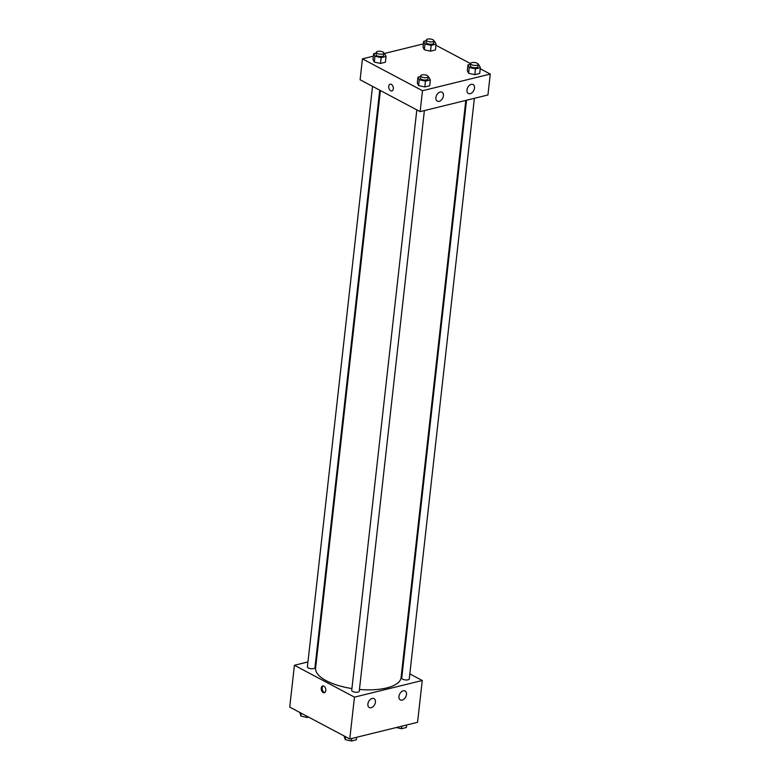 <?xml version="1.0" encoding="UTF-8"?>
<svg xmlns="http://www.w3.org/2000/svg" width="780" height="780" viewBox="0 0 780 780"><rect width="100%" height="100%" fill="white"/><g stroke="black" fill="none" stroke-linecap="round" stroke-linejoin="round"><path stroke-width="1.17" d="M409.822 673.891L422.253 680.492L417.563 722.309L349.772 738.962L289.731 707.099L294.421 665.272L307.954 661.947M401.953 669.718L402.616 670.069M315.812 660.017L316.534 659.841M325.825 690.553A3.481 2.233 76.2 0 1 324.353 692.718A3.481 2.233 76.2 0 1 321.36 689.871A3.481 2.233 76.2 0 1 322.696 685.961A3.481 2.233 76.2 0 1 325.825 690.553M422.253 680.492L354.461 697.135L349.772 738.962M354.461 697.135L294.421 665.272M323.193 685.922A3.481 2.233 -103.8 0 0 322.306 689.637A3.481 2.233 -103.8 0 0 324.811 692.513M403.24 690.807A5.06 3.364 -62 0 1 405.093 690.983A5.06 3.364 -62 0 1 405.688 697.027A5.06 3.364 -62 0 1 400.345 699.923A5.06 3.364 -62 0 1 399.223 695.117A5.06 3.364 -62 0 1 403.24 690.807M372.167 698.441A5.06 3.364 -62 0 1 374.02 698.617A5.06 3.364 -62 0 1 374.624 704.662A5.06 3.364 -62 0 1 369.281 707.548A5.06 3.364 -62 0 1 368.16 702.751A5.06 3.364 -62 0 1 372.167 698.441M372.518 86.365L307.408 666.841A3.793 1.443 6.4 0 0 311.015 668.704A3.793 1.443 6.4 0 0 314.944 667.69L379.723 90.188M466.537 100.24L401.719 678.073A3.793 1.443 6.4 0 0 402.665 679.185A3.793 1.443 6.4 0 0 406.75 679.984A3.793 1.443 6.4 0 0 409.266 678.922L474.386 98.309M416.822 109.873L351.712 690.358A3.793 1.443 6.4 0 0 352.657 691.47A3.793 1.443 6.4 0 0 356.743 692.269A3.793 1.443 6.4 0 0 359.248 691.197L424.378 110.594M380.396 90.538L315.607 668.09A42.988 16.39 6.4 0 0 326.323 680.745A42.988 16.39 6.4 0 0 351.907 688.555M359.444 689.462A42.988 16.39 6.4 0 0 401.056 677.674L465.806 100.415M420.137 111.628L487.929 94.984L490.269 74.071L422.487 90.724L420.137 111.628L360.097 79.765L362.437 58.861L373.366 56.17M474.503 88.111A5.06 3.364 -62 0 1 472.154 92.615A5.06 3.364 -62 0 1 468.37 93.502A5.06 3.364 -62 0 1 467.249 88.696A5.06 3.364 -62 0 1 471.266 84.386A5.06 3.364 -62 0 1 473.109 84.571A5.06 3.364 -62 0 1 474.503 88.111M435.903 97.588A5.06 3.364 -62 0 1 440.193 92.02A5.06 3.364 -62 0 1 442.046 92.196A5.06 3.364 -62 0 1 442.64 98.241A5.06 3.364 -62 0 1 437.297 101.137A5.06 3.364 -62 0 1 435.903 97.588M380.503 63.443L385.398 62.244L380.503 63.443L374.302 62.049L380.503 63.443L381.157 57.632L374.956 56.248L373.649 53.654L376.262 53.011M372.996 59.455L374.302 62.049L372.996 59.455L373.649 53.654M430.521 51.158L435.415 49.959L430.521 51.158L424.32 49.774L430.521 51.158L431.174 45.357L424.973 43.963L423.667 41.369L426.27 40.726M423.014 47.18L424.32 49.774L423.014 47.18L423.667 41.369M474.815 74.665L479.71 73.466L474.815 74.665L468.624 73.281L474.815 74.665L475.469 68.864L469.267 67.47L467.961 64.877L470.574 64.233M467.317 70.688L468.624 73.281L467.317 70.688L467.961 64.877M422.487 90.724L362.437 58.861M435.942 45.24L470.642 63.658M480.236 68.747L490.269 74.071M381.157 57.632L386.051 56.433L384.745 53.84L383.828 53.635L423.384 43.895M418.606 85.556L424.808 86.951L429.702 85.751L424.808 86.951L418.606 85.556L417.3 82.972L418.606 85.556L419.26 79.755L417.953 77.162L420.566 76.518M391.385 84.377A3.481 2.233 76.2 0 1 393.334 87.925A3.481 2.233 76.2 0 1 391.862 90.948A3.481 2.233 76.2 0 1 388.859 88.101A3.481 2.233 76.2 0 1 390.195 84.191A3.481 2.233 76.2 0 1 391.385 84.377M390.205 84.191A3.481 2.233 -103.8 0 0 388.859 88.101A3.481 2.233 -103.8 0 0 391.862 90.948M376.34 52.299L376.077 54.62A3.793 1.443 6.4 0 0 377.023 55.741A3.793 1.443 6.4 0 0 381.118 56.53A3.793 1.443 6.4 0 0 383.623 55.468L383.877 53.137A3.793 1.443 6.4 0 0 380.269 51.285A3.793 1.443 6.4 0 0 376.34 52.299A3.793 1.443 6.4 0 0 377.286 53.41A3.793 1.443 6.4 0 0 381.371 54.21A3.793 1.443 6.4 0 0 383.877 53.137M386.051 56.433L385.398 62.244M374.956 56.248L374.302 62.049M433.836 41.35L434.752 41.554L436.059 44.148L431.174 45.357M426.358 40.014L426.094 42.334A3.793 1.443 6.4 0 0 427.04 43.456A3.793 1.443 6.4 0 0 431.125 44.255A3.793 1.443 6.4 0 0 433.631 43.183L433.894 40.862A3.793 1.443 6.4 0 0 430.287 39A3.793 1.443 6.4 0 0 426.358 40.014A3.793 1.443 6.4 0 0 427.303 41.135A3.793 1.443 6.4 0 0 431.389 41.925A3.793 1.443 6.4 0 0 433.894 40.862M436.059 44.148L435.415 49.959M424.973 43.963L424.32 49.774M428.123 77.142L429.039 77.347L430.345 79.94L425.461 81.139L419.26 79.755M420.644 75.806L420.381 78.127A3.793 1.443 6.4 0 0 421.327 79.248A3.793 1.443 6.4 0 0 425.412 80.038A3.793 1.443 6.4 0 0 427.918 78.975L428.181 76.654A3.793 1.443 6.4 0 0 424.573 74.792A3.793 1.443 6.4 0 0 420.644 75.806A3.793 1.443 6.4 0 0 421.59 76.918A3.793 1.443 6.4 0 0 425.675 77.717A3.793 1.443 6.4 0 0 428.181 76.654M430.345 79.94L429.702 85.751M425.461 81.139L424.808 86.951M417.953 77.162L417.3 82.972M478.14 64.857L479.056 65.072L480.363 67.655L475.469 68.864M470.652 63.521L470.398 65.842A3.793 1.443 6.4 0 0 471.334 66.963A3.793 1.443 6.4 0 0 475.43 67.763A3.793 1.443 6.4 0 0 477.935 66.69L478.198 64.369A3.793 1.443 6.4 0 0 474.581 62.507A3.793 1.443 6.4 0 0 470.652 63.521A3.793 1.443 6.4 0 0 471.598 64.642A3.793 1.443 6.4 0 0 475.683 65.432A3.793 1.443 6.4 0 0 478.198 64.369M480.363 67.655L479.71 73.466M469.267 67.47L468.624 73.281M308.627 717.122L307.144 717.493L300.944 716.099L299.764 712.423M307.261 716.401L307.144 717.493M301.265 713.222L300.944 716.099M356.616 737.275L356.333 739.801L351.439 741L345.248 739.606L344.058 735.93M351.721 738.484L351.439 741M345.569 736.73L345.248 739.606M406.633 725L406.351 727.516L401.456 728.715L396.24 727.545M401.739 726.2L401.456 728.715"/></g></svg>

